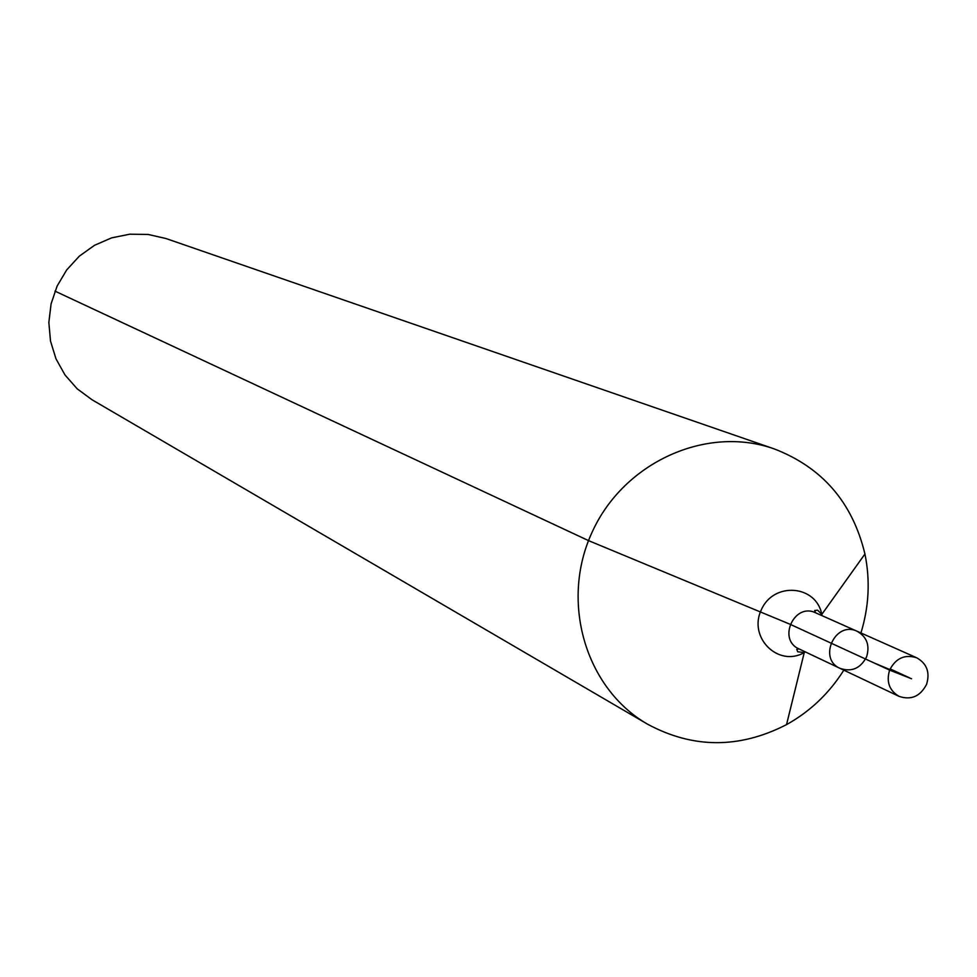 <?xml version="1.0" encoding="UTF-8"?>
<svg xmlns="http://www.w3.org/2000/svg" width="977" height="977" viewBox="0 0 977 977"><rect width="100%" height="100%" fill="white"/><g stroke="black" fill="none" stroke-linecap="round" stroke-linejoin="round"><path stroke-width="1.47" d="M866.623 656.739C870.018 645.296 866.831 636.796 857.073 631.252C835.286 620.444 817.627 658.864 840.025 668.353C851.724 672.286 860.59 668.415 866.623 656.739M860.932 632.974C868.98 606.741 870.324 580.423 864.938 554.02C852.542 502.434 822.268 467.372 774.077 448.846L166.066 238.559L148.15 234.443L129.721 234.199L111.573 237.875L94.525 245.3L79.332 256.145L66.668 269.957L57.106 286.102L51.085 303.871L48.85 322.471L50.511 341.071L55.982 358.84L65.019 374.997L77.207 388.834L91.997 399.74L647.556 724.177C692.986 748.675 739.32 748.822 786.534 724.629C810.08 711.512 829.18 693.352 843.835 670.161M774.077 448.846C706.408 424.91 623.839 462.219 592.196 532.001C559.845 601.453 585.308 688.419 647.556 724.177M822.048 615.669L821.804 614.386L817.627 610.173L814.61 610.491L815.624 612.811L857.073 631.252C835.286 620.444 817.627 658.864 840.025 668.353L899.06 696.357C911.162 700.411 920.346 696.369 926.611 684.254C930.141 672.371 926.855 663.554 916.768 657.814C904.8 654.065 895.75 658.156 889.62 670.112C886.127 681.775 889.278 690.531 899.06 696.357M54.981 291.134L588.533 540.623L790.075 624.266L889.62 670.112L911.553 678.759M830.865 643.049L873.963 662.894L909.502 677.818L890.132 668.915M864.938 554.02L821.804 614.386C816.283 584.881 773.625 581.486 761.352 609.733C747.906 637.444 778.266 667.596 804.254 652.575L805.39 651.928M815.624 612.811C794.362 602.259 777.179 639.642 799.039 648.923L840.025 668.353M799.039 648.923L796.768 649.326L797.684 651.769L804.254 652.575L786.534 724.629M857.073 631.252L916.768 657.814"/></g></svg>
